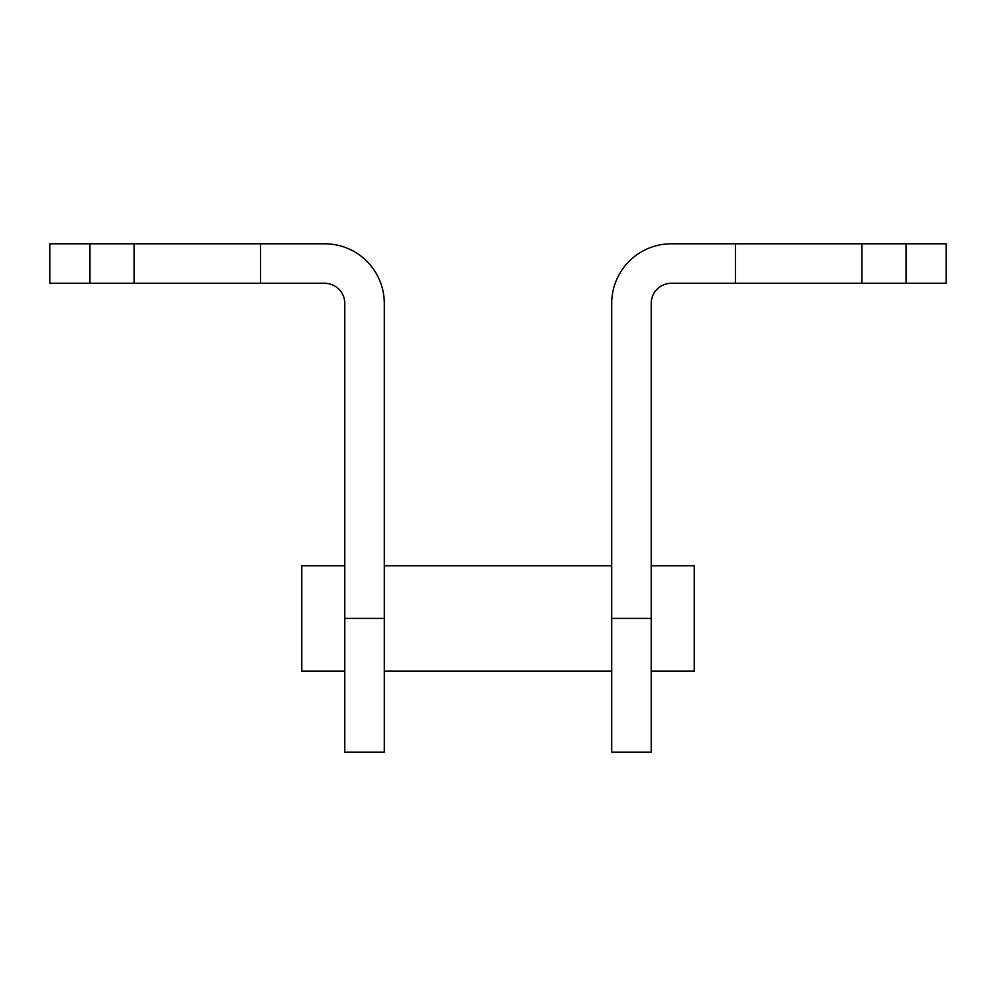 <?xml version="1.0" encoding="UTF-8"?>
<svg xmlns="http://www.w3.org/2000/svg" width="996" height="996" viewBox="0 0 996 996"><rect width="100%" height="100%" fill="white"/><g stroke="black" fill="none" stroke-linecap="round" stroke-linejoin="round"><path stroke-width="1.49" d="M735.509 243.796L735.509 283.3L671.292 283.3A20.069 20.069 0 0 0 651.222 303.369L651.222 618.416L611.718 618.416L611.718 303.369A59.573 59.573 0 0 1 671.292 243.796L946.2 243.796L946.2 283.3L906.061 283.3L906.061 243.796M861.926 243.796L861.926 283.3L906.061 283.3M651.222 618.416L651.222 752.204L611.718 752.204L611.718 618.416M735.509 283.3L861.926 283.3M946.2 283.3L946.2 243.796M260.491 243.796L260.491 283.3L324.708 283.3A20.069 20.069 0 0 1 344.778 303.369L344.778 618.416L384.282 618.416L384.282 303.369A59.573 59.573 0 0 0 324.708 243.796L49.8 243.796L49.8 283.3L89.939 283.3L89.939 243.796M134.074 243.796L134.074 283.3L89.939 283.3M344.778 618.416L344.778 752.204L384.282 752.204L384.282 618.416M260.491 283.3L134.074 283.3M49.8 283.3L49.8 243.796M651.222 565.74L694.212 565.74L694.212 671.08L651.222 671.08M344.778 565.74L301.788 565.74L301.788 671.08L344.778 671.08M611.718 671.08L384.282 671.08M611.718 565.74L384.282 565.74"/></g></svg>

